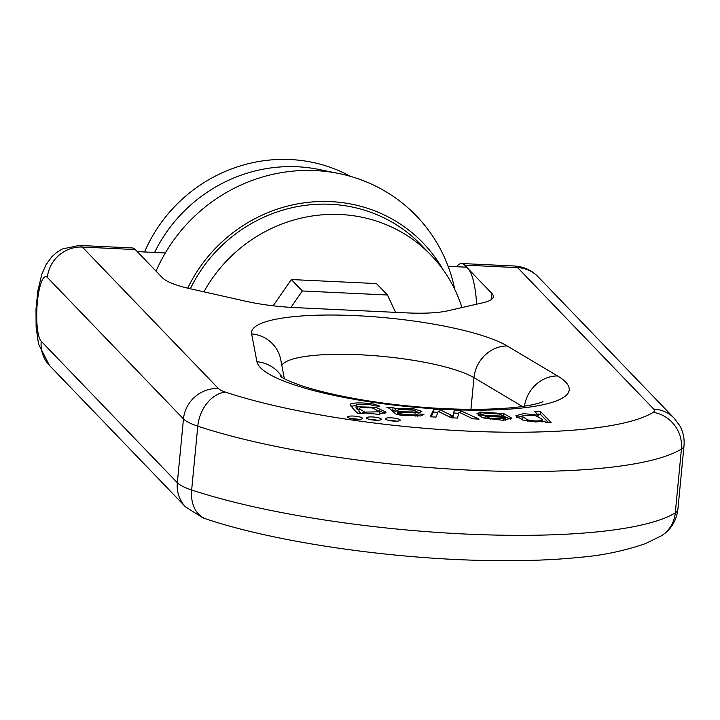 <?xml version="1.0" encoding="UTF-8"?>
<svg xmlns="http://www.w3.org/2000/svg" width="720" height="720" viewBox="0 0 720 720"><rect width="100%" height="100%" fill="white"/><g stroke="black" fill="none" stroke-linecap="round" stroke-linejoin="round"><path stroke-width="1.08" d="M154.593 252.45A147.357 140.301 -43.9 0 1 318.726 169.425L338.841 173.52A161.307 153.585 -43.9 0 1 454.752 289.341M144.549 251.982A147.357 140.301 -43.9 0 1 290.295 159.543A147.357 140.301 -43.9 0 1 350.532 176.382M156.051 271.152A161.307 153.585 -43.9 0 1 338.841 173.52M187.722 288.171A147.357 140.301 -43.9 0 1 313.317 201.861A147.357 140.301 -43.9 0 1 442.818 269.289M190.323 288.783A144.63 137.7 -43.9 0 1 421.173 244.926L431.001 255.15A144.63 137.7 -43.9 0 1 461.934 307.566M203.886 291.834A144.63 137.7 -43.9 0 1 431.001 255.15M395.577 312.354L387.459 294.993L376.47 283.572L291.321 279.549L273.159 305.811M387.459 294.993L302.31 290.97L291.321 279.549M302.31 290.97L290.952 307.386M162.495 277.848L135.279 249.561A65.493 14.877 -87.3 0 0 132.219 247.95L79.236 245.448A65.493 14.877 92.7 0 1 82.296 247.059L218.403 388.521A32.742 6.696 5.5 0 0 225.558 392.148A250.047 51.147 5.5 0 0 467.109 431.073A250.047 51.147 5.5 0 0 653.193 412.353A32.742 6.696 5.5 0 0 653.733 409.095L517.626 267.633L464.643 265.131L491.859 293.418A65.493 13.392 -174.5 0 1 493.344 296.685A65.493 13.392 -174.5 0 1 483.021 302.733L447.849 310.797A65.493 13.392 -174.5 0 1 406.863 312.894L294.849 307.593A65.493 13.392 -174.5 0 1 245.736 301.239L190.971 288.936A65.493 13.392 -174.5 0 1 162.495 277.848M448.146 266.328L465.066 267.129A65.493 14.877 92.7 0 1 468.117 268.731A65.493 14.877 92.7 0 1 476.667 304.191M456.678 266.733A65.493 14.877 92.7 0 1 461.592 263.52A65.493 14.877 92.7 0 1 464.643 265.131M417.888 413.901L415.935 414.945L405.072 414.585L402.021 414.027L399.546 412.596L420.003 412.317L421.83 411.381L412.605 408.393L395.244 408.528L393.057 407.493L386.721 407.187L389.439 408.366L395.766 413.973L400.428 415.161L420.723 415.944L423.954 414.351L417.888 413.901L417.636 416.628M433.719 409.41L430.164 416.799L436.068 417.078L438.273 411.363L451.278 417.798L457.497 418.095L459.009 412.182L472.788 418.815L479.052 419.112L460.503 410.679L454.203 410.382L452.988 416.142L439.974 409.707L433.719 409.41L433.458 412.074L437.922 412.281M504.594 416.214L477.927 414.954L483.138 417.879L502.956 420.3L511.668 418.095L503.64 413.577L480.645 412.083L476.937 413.73L483.309 414.189L485.721 413.136L499.293 414.045L504.594 416.214L504.486 417.267M535.482 421.947L544.491 421.227L545.607 422.253L551.106 422.514L540.558 411.552L534.519 411.273L538.245 415.143L523.512 413.622L515.79 415.827L523.332 420.3L535.482 421.947M353.52 416.061A7.452 1.521 5.5 0 0 347.679 416.988A7.452 1.521 5.5 0 0 354.951 419.22A7.452 1.521 5.5 0 0 362.511 418.419A7.452 1.521 5.5 0 0 353.52 416.061M350.253 405.135L350.352 404.082C351.099 406.494 353.601 409.59 357.858 413.388L363.429 413.649L362.52 412.695L378.765 414.387L386.1 412.218L375.975 407.322L357.372 406.791L356.238 405.036L357.912 404.217L370.467 404.703L373.734 405.756L379.791 406.233L373.887 404.091C362.052 402.516 354.213 402.516 350.352 404.082L350.145 404.55M391.203 417.843A7.452 1.521 5.5 0 0 385.362 418.77A7.452 1.521 5.5 0 0 392.634 421.002A7.452 1.521 5.5 0 0 400.194 420.201A7.452 1.521 5.5 0 0 391.203 417.843M372.357 416.952A7.452 1.521 5.5 0 0 366.525 417.879A7.452 1.521 5.5 0 0 373.797 420.111A7.452 1.521 5.5 0 0 381.357 419.31A7.452 1.521 5.5 0 0 372.357 416.952M370.242 419.58A7.452 1.521 -174.5 0 1 372.105 419.616A7.452 1.521 -174.5 0 1 377.379 420.273M389.079 420.471A7.452 1.521 -174.5 0 1 390.942 420.507A7.452 1.521 -174.5 0 1 396.225 421.155M360.576 407.655L372.339 407.916L379.926 411.786L364.734 412.11L359.181 408.627L360.576 407.655M362.52 412.695L362.43 413.604M357.372 406.791L357.12 409.455L359.136 409.041M379.53 410.895L384.984 413.388M356.238 405.036L355.986 407.691L357.12 409.455M351 406.242L356.184 405.594M359.181 408.627L358.92 411.282L361.026 413.532M351.396 418.689A7.452 1.521 -174.5 0 1 353.259 418.725A7.452 1.521 -174.5 0 1 358.542 419.382M523.143 415.26L534.987 415.44L542.358 419.355L541.224 420.381C537.723 421.299 533.124 421.11 527.427 419.814L521.982 416.232L523.143 415.26M540.558 411.552L540.297 414.216L548.154 422.379M537.21 414.063L540.297 414.216M538.245 415.143L538.146 416.223M538.083 415.134L537.984 416.169M516.636 417.348L521.973 416.34M521.982 416.232L522.252 420.003M485.19 416.358L505.314 417.303L503.712 418.797L490.239 418.257L485.19 416.358L484.992 418.392M505.314 417.303L505.161 420.399M483.129 417.87L485.037 417.96M504.558 416.538L510.57 419.247M431.163 416.844L433.458 412.074M460.503 410.679L460.296 412.803M454.203 410.382L453.942 413.037L458.811 413.271M452.988 416.142L452.817 417.87M452.925 417.879L453.942 413.037M452.844 416.133L452.682 417.861M450.189 414.729L449.955 417.141M439.974 409.707L439.749 412.056M398.529 411.543L397.611 410.175L399.528 409.194L412.452 409.581L415.305 410.859L398.529 411.543L398.268 414.198L399.393 414.171M397.611 410.175L397.359 412.83L398.268 414.198M391.356 410.076L394.992 411.183L397.548 410.823M393.057 407.493L392.805 410.148M417.879 414.045L417.672 416.151M402.021 414.027L401.895 415.377M400.527 413.46L400.365 415.152M399.546 412.596L399.321 414.963M415.242 411.462L419.31 412.425M395.244 408.528L394.992 411.183M135.279 249.561L82.296 247.059A32.742 31.176 136.1 0 0 47.367 277.452A32.742 7.443 -87.3 0 0 37.35 302.148A32.742 7.443 -87.3 0 0 41.22 341.271L177.327 482.733L183.474 418.923L47.367 277.452M514.575 266.022C523.944 266.67 531.801 270.27 538.155 276.831A32.742 31.176 -43.9 0 0 517.626 267.633A65.493 14.877 -87.3 0 0 514.575 266.022L461.592 263.52M507.213 345.978L557.568 375.966A156.906 32.094 -174.5 0 1 446.283 409.428A156.906 32.094 -174.5 0 1 256.941 361.764L251.631 333.9A133.398 27.288 -174.5 0 1 356.058 315.657A133.398 27.288 -174.5 0 1 507.213 345.978A32.742 29.412 120.8 0 0 473.976 377.649A100.647 20.592 5.5 0 0 367.893 355.221A100.647 20.592 5.5 0 0 281.79 365.265M522.405 406.494L473.976 377.649L470.925 409.329M206.037 518.94A32.742 23.859 -71.7 0 1 191.655 489.978A65.493 13.392 5.5 0 1 177.327 482.733A32.742 31.176 136.1 0 0 185.589 506.943L202.932 517.842L206.037 518.94C273.951 541.782 386.919 558.441 483.498 560.457C519.795 561.276 552.177 560.205 580.644 557.244C602.469 555.471 624.096 550.917 645.525 543.582L661.212 535.914A32.742 30.951 -121.8 0 0 675.288 512.838L681.426 449.028A282.798 57.843 -174.5 0 1 470.97 470.196A282.798 57.843 -174.5 0 1 197.793 426.168L191.655 489.978A282.798 57.843 5.5 0 0 464.832 534.006A282.798 57.843 5.5 0 0 675.288 512.838A65.493 13.392 5.5 0 0 677.853 509.589L684 445.779A65.493 13.392 -174.5 0 1 681.426 449.028A32.742 30.951 58.2 0 0 653.193 412.353M364.734 412.11L364.635 413.172M373.887 404.091L373.725 405.747M541.224 420.381L541.08 421.929M527.427 419.814L527.301 421.119M490.239 418.257L490.131 419.409M503.712 418.797L503.568 420.291M503.64 413.577L503.46 415.476M480.645 412.083L480.456 413.982M451.512 415.404L451.278 417.798M415.935 414.945L415.818 416.178M405.072 414.585L404.964 415.692M491.265 299.601L491.859 293.418M225.558 392.148A32.742 23.859 108.3 0 0 197.793 426.168A65.493 13.392 -174.5 0 1 183.474 418.923A32.742 31.176 136.1 0 1 218.403 388.521M41.22 341.271A32.742 31.176 136.1 0 0 49.482 365.481L185.589 506.943M653.733 409.095A32.742 31.176 -43.9 0 1 674.262 418.302L679.698 425.583C683.181 431.82 684.621 438.552 684 445.779M284.364 378.747L280.728 359.676A32.742 31.995 169.2 0 0 251.631 333.9M557.568 375.966A32.742 29.412 120.8 0 0 524.502 406.188M282.33 377.622A32.742 31.995 169.2 0 0 256.941 361.764M379.665 414.441L379.926 411.786M542.106 422.01L542.358 419.355M415.044 413.514L415.305 410.859M165.33 252.963L137.268 251.631M79.236 245.448L62.325 248.976L56.394 252.648L51.606 257.031L45.936 264.897L41.823 274.221L37.809 291.06L36 309.141L36.117 327.051L38.511 344.052L49.482 365.481M661.212 535.914C670.725 529.983 676.269 521.208 677.853 509.589M538.155 276.831L674.262 418.302M542.898 401.661C543.591 401.274 540 404.064 519.705 406.854C489.429 410.679 445.842 409.752 409.797 406.098C373.914 402.804 331.191 395.424 302.382 385.974C282.564 379.206 279.819 375.84 280.431 376.38"/></g></svg>
